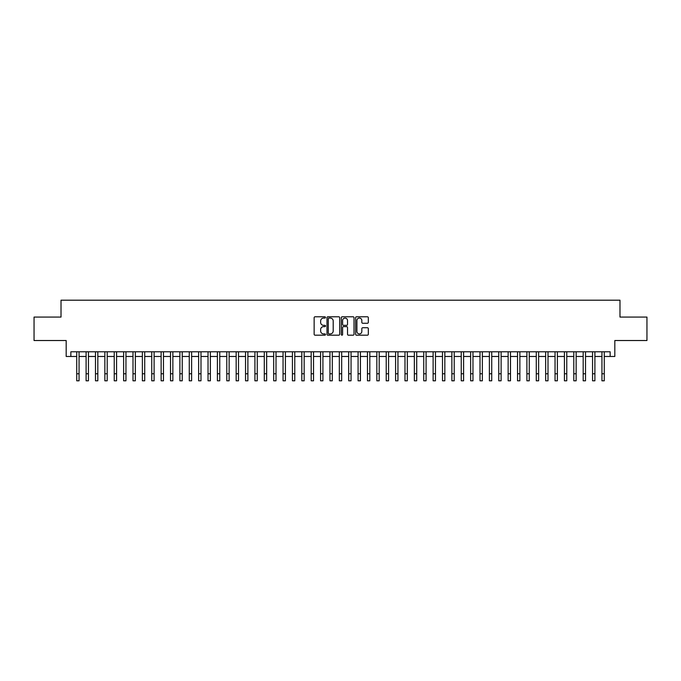 <?xml version="1.0" encoding="UTF-8"?>
<svg xmlns="http://www.w3.org/2000/svg" width="681" height="681" viewBox="0 0 681 681"><rect width="100%" height="100%" fill="white"/><g stroke="black" fill="none" stroke-linecap="round" stroke-linejoin="round"><path stroke-width="1.02" d="M325.492 317.423A0.647 0.647 0 0 0 324.854 316.784L315.065 316.784A0.919 0.919 0 0 0 314.145 317.704L314.145 334.269A0.919 0.919 0 0 0 315.065 335.188L324.854 335.188A0.647 0.647 0 0 0 325.492 334.55A0.647 0.647 0 0 0 324.854 333.903L323.586 333.903A2.945 2.945 0 0 1 320.64 330.957L320.64 329.578A2.945 2.945 0 0 1 323.586 326.633L324.854 326.633A0.647 0.647 0 0 0 325.492 325.986A0.647 0.647 0 0 0 324.854 325.339L323.586 325.339A2.945 2.945 0 0 1 320.64 322.394L320.64 321.015A2.945 2.945 0 0 1 323.586 318.07L324.854 318.07A0.647 0.647 0 0 0 325.492 317.423M367.408 323.271A0.919 0.919 0 0 0 368.327 322.351L368.327 317.704A0.919 0.919 0 0 0 367.408 316.784L356.538 316.784A0.919 0.919 0 0 0 355.618 317.704L355.618 334.269A0.919 0.919 0 0 0 356.538 335.188L367.408 335.188A0.919 0.919 0 0 0 368.327 334.269L368.327 328.659A0.919 0.919 0 0 0 367.408 327.74L362.752 327.74A0.919 0.919 0 0 0 361.832 328.659L361.832 331.443A2.46 2.46 0 0 1 359.372 333.903A2.46 2.46 0 0 1 356.912 331.443L356.912 320.53A2.46 2.46 0 0 1 359.372 318.07A2.46 2.46 0 0 1 361.832 320.53L361.832 322.351A0.919 0.919 0 0 0 362.752 323.271L367.408 323.271M70.858 356.469L70.858 351.779L610.142 351.779L610.142 356.469L614.824 356.469L614.824 340.526L646.95 340.526L646.95 317.074L619.982 317.074L619.982 300.193L61.018 300.193L61.018 317.074L34.05 317.074L34.05 340.526L66.176 340.526L66.176 356.469L76.723 356.469M339.691 317.704A0.919 0.919 0 0 0 338.772 316.784L327.91 316.784A0.919 0.919 0 0 0 326.991 317.704L326.991 334.269A0.919 0.919 0 0 0 327.91 335.188L338.772 335.188A0.919 0.919 0 0 0 339.691 334.269L339.691 317.704M342.228 316.784L353.09 316.784A0.919 0.919 0 0 1 354.009 317.704L354.009 334.269A0.919 0.919 0 0 1 353.09 335.188L348.442 335.188A0.919 0.919 0 0 1 347.523 334.269L347.523 327.552A0.919 0.919 0 0 0 346.595 326.633L343.513 326.633A0.919 0.919 0 0 0 342.594 327.552L342.594 334.55A0.647 0.647 0 0 1 341.947 335.188A0.647 0.647 0 0 1 341.309 334.55L341.309 317.704A0.919 0.919 0 0 1 342.228 316.784M79.064 356.469L86.104 356.469M88.445 356.469L95.485 356.469M97.826 356.469L104.857 356.469M107.206 356.469L114.238 356.469M116.579 356.469L123.619 356.469M125.959 356.469L132.999 356.469M135.34 356.469L142.372 356.469M144.721 356.469L151.752 356.469M154.102 356.469L161.133 356.469M163.474 356.469L170.514 356.469M172.855 356.469L179.886 356.469M182.236 356.469L189.267 356.469M191.616 356.469L198.648 356.469M200.989 356.469L208.028 356.469M210.369 356.469L217.401 356.469M219.75 356.469L226.782 356.469M229.131 356.469L236.162 356.469M238.503 356.469L245.543 356.469M247.884 356.469L254.915 356.469M257.265 356.469L264.296 356.469M266.646 356.469L273.677 356.469M276.018 356.469L283.058 356.469M285.399 356.469L292.43 356.469M294.779 356.469L301.811 356.469M304.16 356.469L311.191 356.469M313.532 356.469L320.572 356.469M322.913 356.469L329.953 356.469M332.294 356.469L339.325 356.469M341.675 356.469L348.706 356.469M351.047 356.469L358.087 356.469M360.428 356.469L367.468 356.469M369.809 356.469L376.84 356.469M379.189 356.469L386.221 356.469M388.57 356.469L395.601 356.469M397.942 356.469L404.982 356.469M407.323 356.469L414.354 356.469M416.704 356.469L423.735 356.469M426.085 356.469L433.116 356.469M435.457 356.469L442.497 356.469M444.838 356.469L451.869 356.469M454.218 356.469L461.25 356.469M463.599 356.469L470.631 356.469M472.972 356.469L480.011 356.469M482.352 356.469L489.384 356.469M491.733 356.469L498.764 356.469M501.114 356.469L508.145 356.469M510.486 356.469L517.526 356.469M519.867 356.469L526.898 356.469M529.248 356.469L536.279 356.469M538.628 356.469L545.66 356.469M548.001 356.469L555.041 356.469M557.381 356.469L564.421 356.469M566.762 356.469L573.794 356.469M576.143 356.469L583.174 356.469M585.515 356.469L592.555 356.469M594.896 356.469L601.936 356.469M604.277 356.469L610.142 356.469M328.923 318.07A0.647 0.647 0 0 0 328.276 318.717L328.276 333.256A0.647 0.647 0 0 0 328.923 333.903L330.259 333.903A2.945 2.945 0 0 0 333.205 330.957L333.205 321.015A2.945 2.945 0 0 0 330.259 318.07L328.923 318.07M347.523 320.581A2.46 2.46 0 0 0 345.054 318.112A2.46 2.46 0 0 0 342.594 320.581L342.594 324.42A0.919 0.919 0 0 0 343.513 325.339L346.595 325.339A0.919 0.919 0 0 0 347.523 324.42L347.523 320.581M76.723 373.767L79.064 373.767L79.064 380.807L76.723 380.807L76.723 351.779M79.064 373.767L79.064 351.779M86.104 380.807L88.445 380.807L86.104 380.807L86.104 351.779M88.445 380.807L88.445 351.779M95.485 380.807L97.826 380.807L95.485 380.807L95.485 351.779M97.826 380.807L97.826 351.779M104.857 380.807L107.206 380.807L104.857 380.807L104.857 351.779M107.206 380.807L107.206 351.779M114.238 380.807L116.579 380.807L114.238 380.807L114.238 351.779M116.579 380.807L116.579 351.779M123.619 380.807L125.959 380.807L123.619 380.807L123.619 351.779M125.959 380.807L125.959 351.779M132.999 380.807L135.34 380.807L132.999 380.807L132.999 351.779M135.34 380.807L135.34 351.779M142.372 380.807L144.721 380.807L142.372 380.807L142.372 351.779M144.721 380.807L144.721 351.779M151.752 380.807L154.102 380.807L151.752 380.807L151.752 351.779M154.102 380.807L154.102 351.779M161.133 380.807L163.474 380.807L161.133 380.807L161.133 351.779M163.474 380.807L163.474 351.779M170.514 380.807L172.855 380.807L170.514 380.807L170.514 351.779M172.855 380.807L172.855 351.779M179.886 380.807L182.236 380.807L179.886 380.807L179.886 351.779M182.236 380.807L182.236 351.779M189.267 380.807L191.616 380.807L189.267 380.807L189.267 351.779M191.616 380.807L191.616 351.779M198.648 380.807L200.989 380.807L198.648 380.807L198.648 351.779M200.989 380.807L200.989 351.779M208.028 380.807L210.369 380.807L208.028 380.807L208.028 351.779M210.369 380.807L210.369 351.779M217.401 380.807L219.75 380.807L217.401 380.807L217.401 351.779M219.75 380.807L219.75 351.779M226.782 380.807L229.131 380.807L226.782 380.807L226.782 351.779M229.131 380.807L229.131 351.779M236.162 380.807L238.503 380.807L236.162 380.807L236.162 351.779M238.503 380.807L238.503 351.779M245.543 380.807L247.884 380.807L245.543 380.807L245.543 351.779M247.884 380.807L247.884 351.779M254.915 380.807L257.265 380.807L254.915 380.807L254.915 351.779M257.265 380.807L257.265 351.779M264.296 380.807L266.646 380.807L264.296 380.807L264.296 351.779M266.646 380.807L266.646 351.779M273.677 380.807L276.018 380.807L273.677 380.807L273.677 351.779M276.018 380.807L276.018 351.779M283.058 380.807L285.399 380.807L283.058 380.807L283.058 351.779M285.399 380.807L285.399 351.779M292.43 380.807L294.779 380.807L292.43 380.807L292.43 351.779M294.779 380.807L294.779 351.779M301.811 380.807L304.16 380.807L301.811 380.807L301.811 351.779M304.16 380.807L304.16 351.779M311.191 380.807L313.532 380.807L311.191 380.807L311.191 351.779M313.532 380.807L313.532 351.779M320.572 380.807L322.913 380.807L320.572 380.807L320.572 351.779M322.913 380.807L322.913 351.779M329.953 380.807L332.294 380.807L329.953 380.807L329.953 351.779M332.294 380.807L332.294 351.779M339.325 380.807L341.675 380.807L339.325 380.807L339.325 351.779M341.675 380.807L341.675 351.779M348.706 380.807L351.047 380.807L348.706 380.807L348.706 351.779M351.047 380.807L351.047 351.779M358.087 380.807L360.428 380.807L358.087 380.807L358.087 351.779M360.428 380.807L360.428 351.779M367.468 380.807L369.809 380.807L367.468 380.807L367.468 351.779M369.809 380.807L369.809 351.779M376.84 380.807L379.189 380.807L376.84 380.807L376.84 351.779M379.189 380.807L379.189 351.779M386.221 380.807L388.57 380.807L386.221 380.807L386.221 351.779M388.57 380.807L388.57 351.779M395.601 380.807L397.942 380.807L395.601 380.807L395.601 351.779M397.942 380.807L397.942 351.779M404.982 380.807L407.323 380.807L404.982 380.807L404.982 351.779M407.323 380.807L407.323 351.779M414.354 380.807L416.704 380.807L414.354 380.807L414.354 351.779M416.704 380.807L416.704 351.779M423.735 380.807L426.085 380.807L423.735 380.807L423.735 351.779M426.085 380.807L426.085 351.779M433.116 380.807L435.457 380.807L433.116 380.807L433.116 351.779M435.457 380.807L435.457 351.779M442.497 380.807L444.838 380.807L442.497 380.807L442.497 351.779M444.838 380.807L444.838 351.779M451.869 380.807L454.218 380.807L451.869 380.807L451.869 351.779M454.218 380.807L454.218 351.779M461.25 380.807L463.599 380.807L461.25 380.807L461.25 351.779M463.599 380.807L463.599 351.779M470.631 380.807L472.972 380.807L470.631 380.807L470.631 351.779M472.972 380.807L472.972 351.779M480.011 380.807L482.352 380.807L480.011 380.807L480.011 351.779M482.352 380.807L482.352 351.779M489.384 380.807L491.733 380.807L489.384 380.807L489.384 351.779M491.733 380.807L491.733 351.779M498.764 380.807L501.114 380.807L498.764 380.807L498.764 351.779M501.114 380.807L501.114 351.779M508.145 380.807L510.486 380.807L508.145 380.807L508.145 351.779M510.486 380.807L510.486 351.779M517.526 380.807L519.867 380.807L517.526 380.807L517.526 351.779M519.867 380.807L519.867 351.779M526.898 380.807L529.248 380.807L526.898 380.807L526.898 351.779M529.248 380.807L529.248 351.779M536.279 380.807L538.628 380.807L536.279 380.807L536.279 351.779M538.628 380.807L538.628 351.779M545.66 380.807L548.001 380.807L545.66 380.807L545.66 351.779M548.001 380.807L548.001 351.779M555.041 380.807L557.381 380.807L555.041 380.807L555.041 351.779M557.381 380.807L557.381 351.779M564.421 380.807L566.762 380.807L564.421 380.807L564.421 351.779M566.762 380.807L566.762 351.779M573.794 380.807L576.143 380.807L573.794 380.807L573.794 351.779M576.143 380.807L576.143 351.779M583.174 380.807L585.515 380.807L583.174 380.807L583.174 351.779M585.515 380.807L585.515 351.779M592.555 380.807L594.896 380.807L592.555 380.807L592.555 351.779M594.896 380.807L594.896 351.779M601.936 380.807L604.277 380.807L601.936 380.807L601.936 351.779M604.277 380.807L604.277 351.779M86.104 373.767L88.445 373.767M95.485 373.767L97.826 373.767M104.857 373.767L107.206 373.767M114.238 373.767L116.579 373.767M123.619 373.767L125.959 373.767M132.999 373.767L135.34 373.767M142.372 373.767L144.721 373.767M151.752 373.767L154.102 373.767M161.133 373.767L163.474 373.767M170.514 373.767L172.855 373.767M179.886 373.767L182.236 373.767M189.267 373.767L191.616 373.767M198.648 373.767L200.989 373.767M208.028 373.767L210.369 373.767M217.401 373.767L219.75 373.767M226.782 373.767L229.131 373.767M236.162 373.767L238.503 373.767M245.543 373.767L247.884 373.767M254.915 373.767L257.265 373.767M264.296 373.767L266.646 373.767M273.677 373.767L276.018 373.767M283.058 373.767L285.399 373.767M292.43 373.767L294.779 373.767M301.811 373.767L304.16 373.767M311.191 373.767L313.532 373.767M320.572 373.767L322.913 373.767M329.953 373.767L332.294 373.767M339.325 373.767L341.675 373.767M348.706 373.767L351.047 373.767M358.087 373.767L360.428 373.767M367.468 373.767L369.809 373.767M376.84 373.767L379.189 373.767M386.221 373.767L388.57 373.767M395.601 373.767L397.942 373.767M404.982 373.767L407.323 373.767M414.354 373.767L416.704 373.767M423.735 373.767L426.085 373.767M433.116 373.767L435.457 373.767M442.497 373.767L444.838 373.767M451.869 373.767L454.218 373.767M461.25 373.767L463.599 373.767M470.631 373.767L472.972 373.767M480.011 373.767L482.352 373.767M489.384 373.767L491.733 373.767M498.764 373.767L501.114 373.767M508.145 373.767L510.486 373.767M517.526 373.767L519.867 373.767M526.898 373.767L529.248 373.767M536.279 373.767L538.628 373.767M545.66 373.767L548.001 373.767M555.041 373.767L557.381 373.767M564.421 373.767L566.762 373.767M573.794 373.767L576.143 373.767M583.174 373.767L585.515 373.767M592.555 373.767L594.896 373.767M601.936 373.767L604.277 373.767"/></g></svg>
